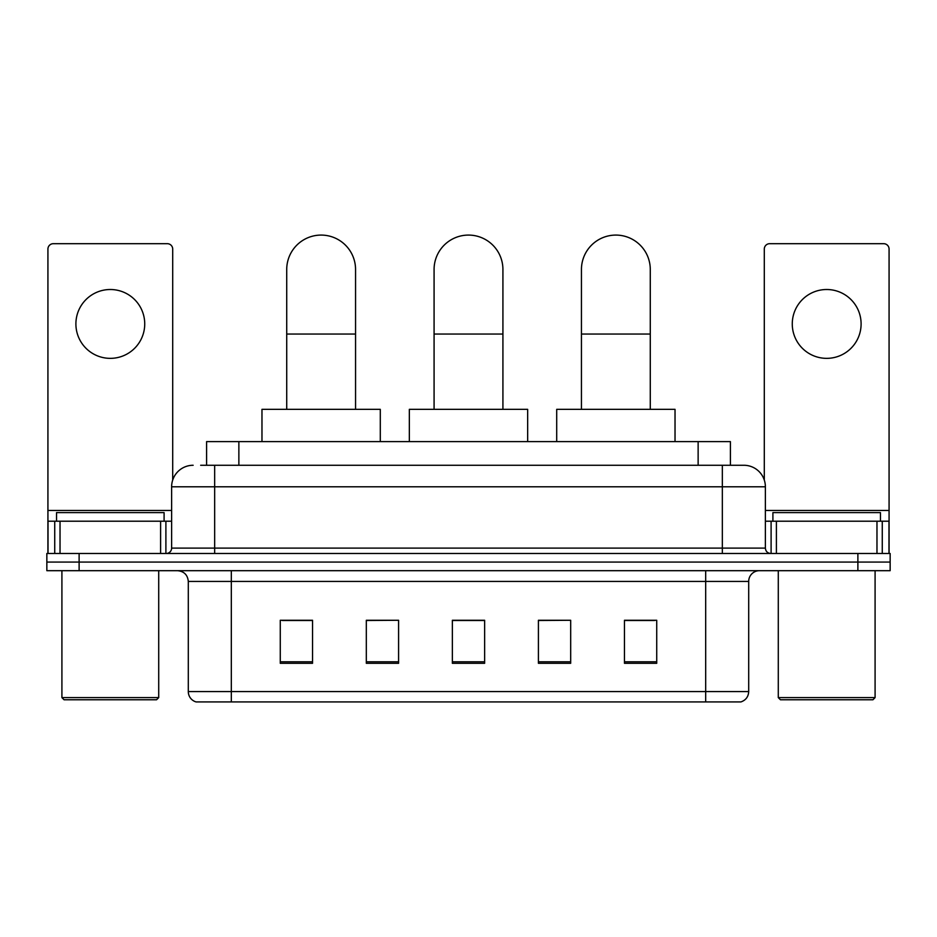 <?xml version="1.0" encoding="UTF-8"?>
<svg xmlns="http://www.w3.org/2000/svg" width="937" height="937" viewBox="0 0 937 937"><rect width="100%" height="100%" fill="white"/><g stroke="black" fill="none" stroke-linecap="round" stroke-linejoin="round"><path stroke-width="1.41" d="M206.597 465.267L206.597 441.608L730.403 441.608L730.403 465.267M201.162 465.267L736.33 465.267M200.67 465.267L214.655 465.267L214.655 486.783L171.623 486.783L171.623 548.098A5.376 5.376 0 0 1 166.247 553.474M193.139 465.267A21.516 21.516 0 0 0 171.623 486.783M743.861 465.267A21.516 21.516 0 0 1 765.377 486.783L722.345 486.783L722.345 465.267L743.533 465.267M765.377 486.783L765.377 548.098C765.693 551.366 767.485 553.158 770.753 553.474M79.118 553.474L46.85 553.474L46.85 562.083L79.118 562.083L46.85 562.083L46.85 570.68L79.118 570.68L79.118 562.083L857.882 562.083L79.118 562.083L79.118 553.474L857.882 553.474L857.882 562.083L890.15 562.083L857.882 562.083L857.882 570.68L79.118 570.68M857.882 570.68L890.15 570.68L890.15 553.474L857.882 553.474M748.698 691.588C748.405 696.741 745.829 700.185 740.956 701.918L705.678 701.918L705.678 691.588L748.698 691.588L748.698 581.444A10.752 10.752 0 0 1 759.462 570.68M705.678 701.918L196.044 701.918A10.752 10.752 0 0 1 188.302 691.588L188.302 581.444C187.658 574.908 184.074 571.324 177.538 570.68M656.732 663.302L656.732 620.271L624.464 620.271L624.464 663.302L656.732 663.302M570.68 663.302L570.68 620.271L538.412 620.271L538.412 663.302L570.68 663.302M312.536 663.302L312.536 620.271L280.268 620.271L280.268 663.302L312.536 663.302M398.588 663.302L398.588 620.271L366.32 620.271L366.32 663.302L398.588 663.302M484.64 663.302L484.64 620.271L452.36 620.271L452.36 663.302L484.64 663.302M188.302 691.588L231.322 691.588L231.322 701.918L216.775 701.918M686.329 701.918L250.671 701.918M624.464 620.493L654.588 620.493M398.588 620.271L366.32 620.493L398.588 620.271M282.412 620.493L312.536 620.493M570.68 620.271L538.412 620.493L570.68 620.271M484.64 620.493L452.36 620.493M110.308 289.51A34.423 34.423 0 0 0 75.897 323.933A34.423 34.423 0 0 0 110.308 358.356A34.423 34.423 0 0 0 144.731 323.933A34.423 34.423 0 0 0 110.308 289.51M160.602 553.474L160.602 521.206L60.027 521.206L60.027 553.474M172.701 480.072L172.701 249.066A5.376 5.376 0 0 0 167.325 243.69L53.304 243.69A5.376 5.376 0 0 0 47.928 249.066L47.928 521.206L60.027 521.206M160.602 521.206L171.623 521.206M47.928 553.474L47.928 521.206M156.561 699.763L64.056 699.763L61.912 697.608L158.716 697.608L156.561 699.763M61.912 570.68L61.912 697.608M158.716 570.68L158.716 697.608M164.092 521.206L164.092 512.598L56.536 512.598L56.536 521.206M286.722 409.34L286.722 269.505A34.423 34.423 0 0 1 321.133 235.082A34.423 34.423 0 0 1 355.556 269.505A34.423 34.423 0 0 0 321.133 235.082M355.556 409.34L355.556 269.505M380.293 441.608L380.293 409.34L261.973 409.34L261.973 441.608M434.077 409.34L434.077 269.505A34.423 34.423 0 0 1 468.5 235.082A34.423 34.423 0 0 1 502.923 269.505A34.423 34.423 0 0 0 468.5 235.082M502.923 409.34L502.923 269.505M527.66 441.608L527.66 409.34L409.34 409.34L409.34 441.608M581.444 409.34L581.444 269.505A34.423 34.423 0 0 1 615.867 235.082A34.423 34.423 0 0 1 650.278 269.505A34.423 34.423 0 0 0 615.867 235.082M650.278 409.34L650.278 269.505M675.027 441.608L675.027 409.34L556.707 409.34L556.707 441.608M826.692 289.51A34.423 34.423 0 0 0 792.269 323.933A34.423 34.423 0 0 0 826.692 358.356A34.423 34.423 0 0 0 861.103 323.933A34.423 34.423 0 0 0 826.692 289.51M876.973 553.474L876.973 521.206L776.398 521.206L776.398 553.474M889.072 553.474L889.072 521.206L889.072 553.474M876.973 521.206L889.072 521.206L889.072 249.066A5.376 5.376 0 0 0 883.696 243.69L769.675 243.69A5.376 5.376 0 0 0 764.299 249.066L764.299 480.072M765.377 521.206L776.398 521.206M872.944 699.763L780.439 699.763L778.284 697.608L875.088 697.608L872.944 699.763M778.284 570.68L778.284 697.608M875.088 570.68L875.088 697.608M880.464 521.206L880.464 512.598L772.908 512.598L772.908 521.206M238.865 465.267L238.865 441.608M698.135 465.267L698.135 441.608M214.655 553.474L214.655 548.098L765.377 548.098M171.623 548.098L214.655 548.098L214.655 486.783L722.345 486.783L722.345 553.474M705.678 570.68L705.678 581.444L188.302 581.444M748.698 581.444L705.678 581.444L705.678 691.588L231.322 691.588L231.322 570.68M484.64 661.803L452.36 661.803M398.588 661.803L366.32 661.803M312.536 661.803L280.268 661.803M570.68 661.803L538.412 661.803M656.732 661.803L624.464 661.803M171.623 510.454L47.928 510.454M165.896 521.206L165.896 553.474M48.01 521.206L48.01 553.474M54.733 553.474L54.733 521.206M286.722 334.04L355.556 334.04M434.077 334.04L502.923 334.04M581.444 334.04L650.278 334.04M889.072 510.454L765.377 510.454M888.99 553.474L888.99 521.206M882.267 521.206L882.267 553.474M771.104 553.474L771.104 521.206"/></g></svg>
